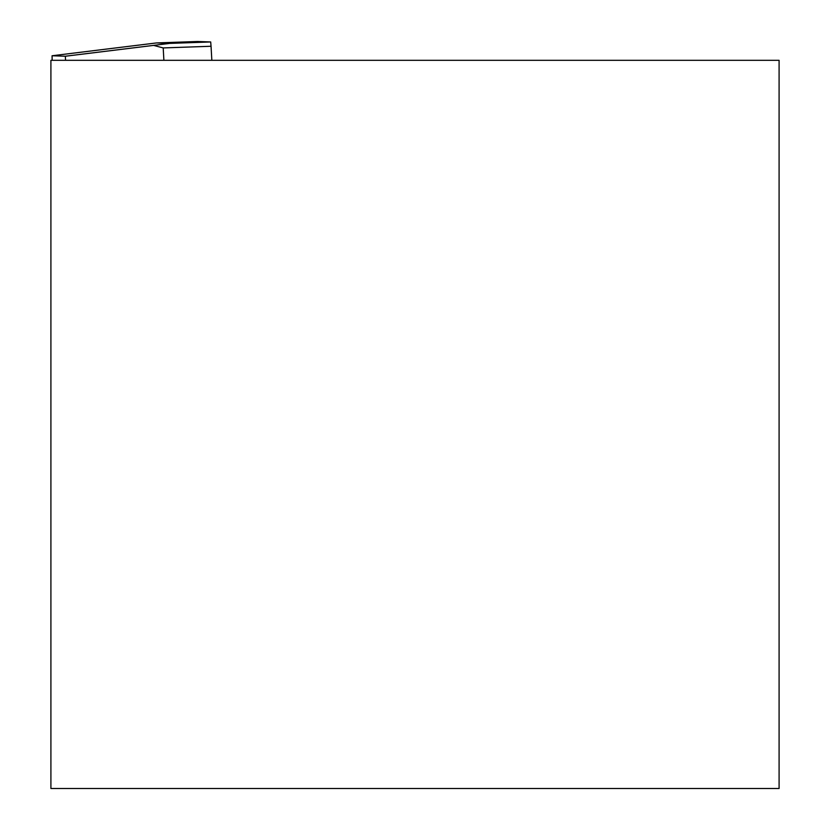 <?xml version="1.0" encoding="UTF-8"?>
<svg xmlns="http://www.w3.org/2000/svg" width="830" height="830" viewBox="0 0 830 830"><rect width="100%" height="100%" fill="white"/><g stroke="black" fill="none" stroke-linecap="round" stroke-linejoin="round"><path stroke-width="1.25" d="M50.91 788.5L50.91 60.32L779.09 60.32L779.09 788.5L50.91 788.5M51.429 60.32L52.166 60.289M210.696 41.956L197.509 41.5L156.528 42.932L169.725 43.388L210.696 41.956L211.048 46.262L163.199 47.933L163.894 60.32M211.837 60.32L211.048 46.262M52.155 60.32L52.072 55.755L65.331 56.222L65.57 60.32M163.199 47.933L153.623 45.391L65.342 56.233M52.072 55.755L156.528 42.932M153.623 45.391L169.725 43.388M65.331 56.222L155.407 45.162"/></g></svg>
